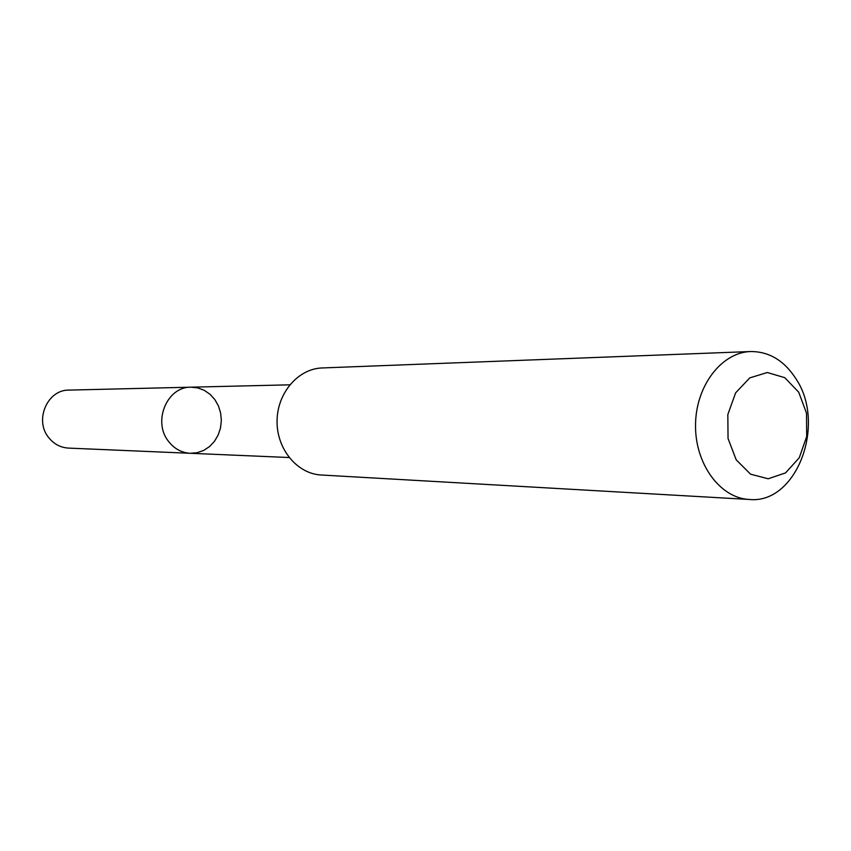 <?xml version="1.0" encoding="UTF-8"?>
<svg xmlns="http://www.w3.org/2000/svg" width="851" height="851" viewBox="0 0 851 851"><rect width="100%" height="100%" fill="white"/><g stroke="black" fill="none" stroke-linecap="round" stroke-linejoin="round"><path stroke-width="1.28" d="M168.541 441.392C152.393 421.639 167.062 386.535 190.922 387.184L197.73 387.896L204.197 390.29L209.995 394.247L214.824 399.555L218.43 405.938L220.643 413.043L221.334 420.532L220.494 428L218.154 435.063L214.431 441.371L209.506 446.594L203.634 450.445L197.124 452.721L190.305 453.296C181.55 452.743 174.295 448.775 168.541 441.392C152.393 421.639 167.062 386.535 190.922 387.184L68.995 390.098C47.358 389.556 34.114 420.309 48.73 437.627C53.943 444.105 60.517 447.594 68.452 448.094L190.305 453.296C181.55 452.743 174.295 448.775 168.541 441.392M750.635 351.537L322.199 367.951C298.201 368.632 277.171 393.024 277.064 421.054C276.649 449.083 297.212 473.869 321.189 474.996L749.252 499.463C796.345 504.43 826.598 424.702 796.153 379.099C784.409 360.686 769.23 351.495 750.635 351.537C721.531 352.293 695.714 386.024 695.533 424.989C694.98 463.944 720.159 498.165 749.252 499.463M798.717 392.194L784.771 377.674L767.315 372.515L749.752 377.887L735.615 392.885L727.828 414.554L728.041 438.51L736.2 459.827L750.582 474.188L768.23 478.783L785.579 472.879L799.259 457.774L806.695 436.499L806.503 413.15L798.717 392.194M289.765 384.822L190.922 387.184M289.074 457.519L190.305 453.296"/></g></svg>
